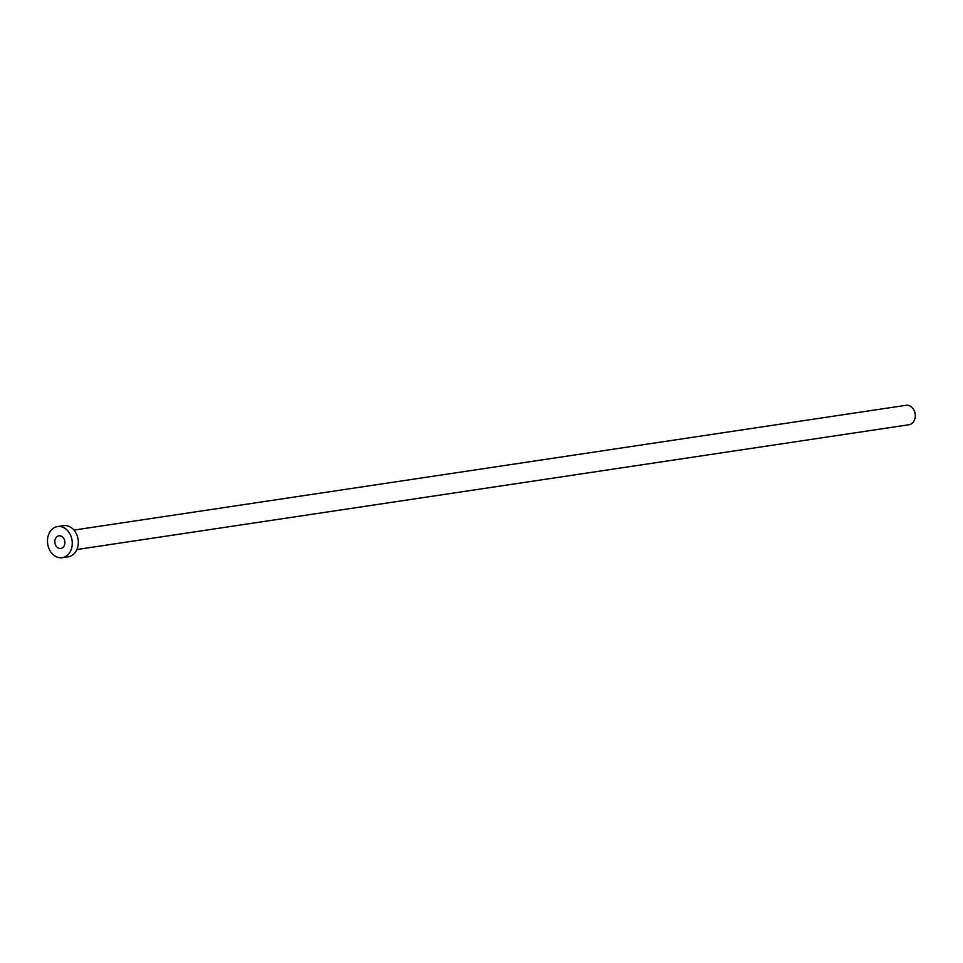 <?xml version="1.0" encoding="UTF-8"?>
<svg xmlns="http://www.w3.org/2000/svg" width="963" height="963" viewBox="0 0 963 963"><rect width="100%" height="100%" fill="white"/><g stroke="black" fill="none" stroke-linecap="round" stroke-linejoin="round"><path stroke-width="1.44" d="M62.174 547.995A6.392 5.008 -98.5 0 0 64.629 540.508A6.392 5.008 -98.5 0 0 58.924 535.825A6.392 5.008 -98.5 0 0 57.563 536.283A6.392 5.008 -98.5 0 0 55.108 543.782A6.392 5.008 -98.5 0 0 60.825 548.465A6.392 5.008 -98.5 0 0 62.174 547.995M73.97 530.083L906.063 405.291A9.835 7.692 81.5 0 1 914.85 412.501A9.835 7.692 81.5 0 1 911.07 424.033A9.835 7.692 81.5 0 1 908.988 424.743L76.896 549.536M57.539 526.58L63.594 525.678A15.733 12.314 81.5 0 1 77.642 537.21A15.733 12.314 81.5 0 1 71.599 555.651A15.733 12.314 81.5 0 1 68.265 556.795L62.21 557.709A15.733 12.314 81.5 0 1 48.15 546.165A15.733 12.314 81.5 0 1 54.193 527.736A15.733 12.314 81.5 0 1 57.539 526.58A15.733 12.314 81.5 0 1 71.587 538.112A15.733 12.314 81.5 0 1 65.544 556.554A15.733 12.314 81.5 0 1 62.21 557.709"/></g></svg>
